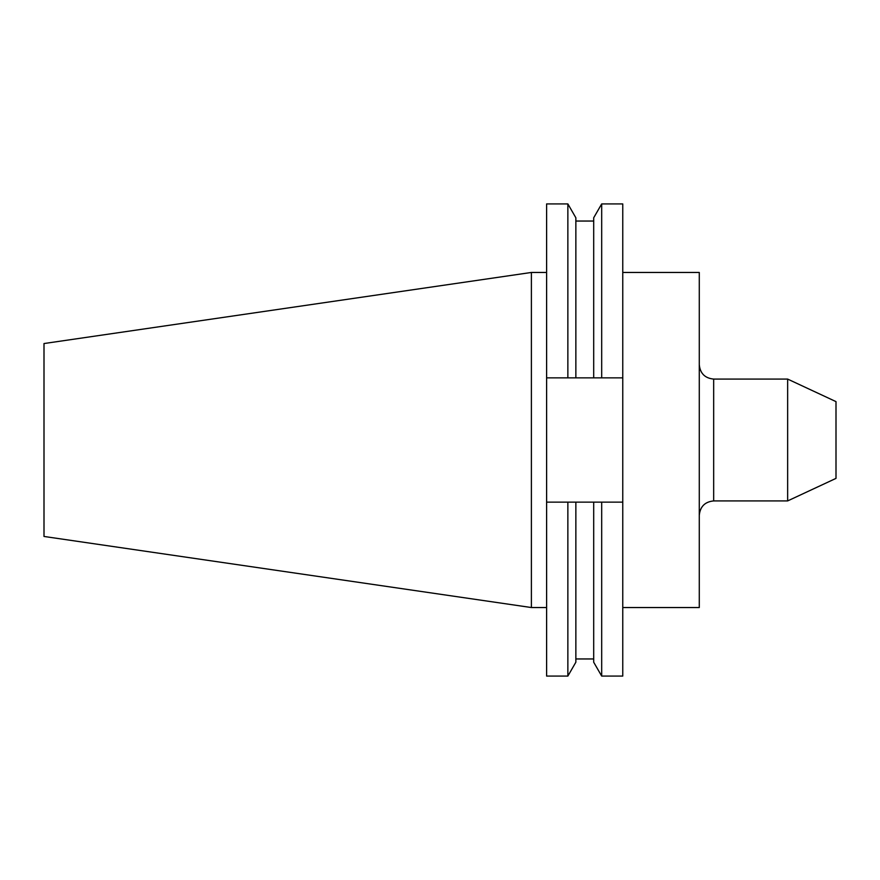 <?xml version="1.0" encoding="UTF-8"?>
<svg xmlns="http://www.w3.org/2000/svg" width="880" height="880" viewBox="0 0 880 880"><rect width="100%" height="100%" fill="white"/><g stroke="black" fill="none" stroke-linecap="round" stroke-linejoin="round"><path stroke-width="1.32" d="M622.765 272.459L699.281 272.459L699.281 607.541L622.765 607.541M787.644 500.918L836 478.379L836 401.621L787.644 379.082L787.644 500.918L713.669 500.918C704.935 501.776 700.139 506.572 699.281 515.317M531.388 607.541L531.388 272.459L44 343.541L44 536.459L531.388 607.541L546.612 607.541M593.692 377.861L593.692 217.789L601.689 203.918L622.765 203.918L622.765 377.861L546.612 377.861L546.612 502.139L622.765 502.139L622.765 377.861M622.765 502.139L622.765 676.082L601.689 676.082L601.689 502.139M601.689 203.918L601.689 377.861M593.692 502.139L593.692 662.211L601.689 676.082M546.612 377.861L546.612 203.918L567.864 203.918L575.861 217.789L575.861 377.861M575.861 502.139L575.861 662.211L567.864 676.082L567.864 502.139M567.864 203.918L567.864 377.861M546.612 502.139L546.612 676.082L567.864 676.082M699.281 364.683C700.139 373.428 704.935 378.224 713.669 379.082L713.669 500.918M575.861 221.045L593.692 221.045M575.861 658.955L593.692 658.955M531.388 272.459L546.612 272.459M713.669 379.082L787.644 379.082"/></g></svg>
